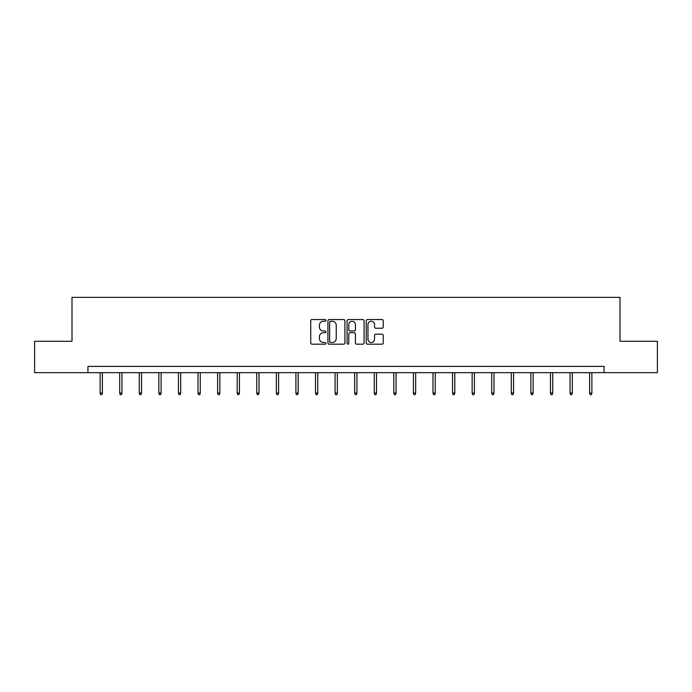 <?xml version="1.0" encoding="UTF-8"?>
<svg xmlns="http://www.w3.org/2000/svg" width="692" height="692" viewBox="0 0 692 692"><rect width="100%" height="100%" fill="white"/><g stroke="black" fill="none" stroke-linecap="round" stroke-linejoin="round"><path stroke-width="1.04" d="M325.915 320.413A0.865 0.865 0 0 0 325.058 319.548L311.962 319.548A1.228 1.228 0 0 0 310.734 320.777L310.734 342.955A1.228 1.228 0 0 0 311.962 344.183L325.058 344.183A0.865 0.865 0 0 0 325.915 343.327A0.865 0.865 0 0 0 325.058 342.462L323.363 342.462A3.944 3.944 0 0 1 319.419 338.518L319.419 336.675A3.944 3.944 0 0 1 323.363 332.731L325.058 332.731A0.865 0.865 0 0 0 325.915 331.866A0.865 0.865 0 0 0 325.058 331.001L323.363 331.001A3.944 3.944 0 0 1 319.419 327.065L319.419 325.214A3.944 3.944 0 0 1 323.363 321.27L325.058 321.27A0.865 0.865 0 0 0 325.915 320.413M382.001 328.233A1.228 1.228 0 0 0 383.238 327.005L383.238 320.777A1.228 1.228 0 0 0 382.001 319.548L367.469 319.548A1.228 1.228 0 0 0 366.232 320.777L366.232 342.955A1.228 1.228 0 0 0 367.469 344.183L382.001 344.183A1.228 1.228 0 0 0 383.238 342.955L383.238 335.438A1.228 1.228 0 0 0 382.001 334.21L375.782 334.21A1.228 1.228 0 0 0 374.554 335.438L374.554 339.167A3.296 3.296 0 0 1 371.258 342.462A3.296 3.296 0 0 1 367.962 339.167L367.962 324.565A3.296 3.296 0 0 1 371.258 321.27A3.296 3.296 0 0 1 374.554 324.565L374.554 327.005A1.228 1.228 0 0 0 375.782 328.233L382.001 328.233M87.945 372.659L34.6 372.659L34.6 341.277L72.003 341.277L72.003 297.352L619.997 297.352L619.997 341.277L657.4 341.277L657.4 372.659L604.055 372.659L604.055 366.379L87.945 366.379L87.945 372.659L604.055 372.659M344.919 320.777A1.228 1.228 0 0 0 343.69 319.548L329.15 319.548A1.228 1.228 0 0 0 327.922 320.777L327.922 342.955A1.228 1.228 0 0 0 329.15 344.183L343.69 344.183A1.228 1.228 0 0 0 344.919 342.955L344.919 320.777M348.31 319.548L362.85 319.548A1.228 1.228 0 0 1 364.078 320.777L364.078 342.955A1.228 1.228 0 0 1 362.85 344.183L356.622 344.183A1.228 1.228 0 0 1 355.394 342.955L355.394 333.959A1.228 1.228 0 0 0 354.166 332.731L350.031 332.731A1.228 1.228 0 0 0 348.803 333.959L348.803 343.327A0.865 0.865 0 0 1 347.938 344.183A0.865 0.865 0 0 1 347.081 343.327L347.081 320.777A1.228 1.228 0 0 1 348.31 319.548M330.508 321.27A0.865 0.865 0 0 0 329.643 322.135L329.643 341.597A0.865 0.865 0 0 0 330.508 342.462L332.29 342.462A3.944 3.944 0 0 0 336.234 338.518L336.234 325.214A3.944 3.944 0 0 0 332.29 321.27L330.508 321.27M355.394 324.626A3.296 3.296 0 0 0 352.098 321.33A3.296 3.296 0 0 0 348.803 324.626L348.803 329.773A1.228 1.228 0 0 0 350.031 331.001L354.166 331.001A1.228 1.228 0 0 0 355.394 329.773L355.394 324.626M102.381 393.021L101.88 394.648L100.617 394.648L100.115 393.021L102.381 393.021L102.381 372.659M100.115 393.021L100.115 372.659M121.956 393.021L121.455 394.648L120.2 394.648L119.699 393.021L121.956 393.021L121.956 372.659M119.699 393.021L119.699 372.659M141.54 393.021L141.038 394.648L139.784 394.648L139.282 393.021L141.54 393.021L141.54 372.659M139.282 393.021L139.282 372.659M161.115 393.021L160.613 394.648L159.359 394.648L158.857 393.021L161.115 393.021L161.115 372.659M158.857 393.021L158.857 372.659M180.698 393.021L180.197 394.648L178.943 394.648L178.441 393.021L180.698 393.021L180.698 372.659M178.441 393.021L178.441 372.659M200.282 393.021L199.78 394.648L198.517 394.648L198.016 393.021L200.282 393.021L200.282 372.659M198.016 393.021L198.016 372.659M219.857 393.021L219.355 394.648L218.101 394.648L217.599 393.021L219.857 393.021L219.857 372.659M217.599 393.021L217.599 372.659M239.441 393.021L238.939 394.648L237.685 394.648L237.183 393.021L239.441 393.021L239.441 372.659M237.183 393.021L237.183 372.659M259.016 393.021L258.514 394.648L257.26 394.648L256.758 393.021L259.016 393.021L259.016 372.659M256.758 393.021L256.758 372.659M278.599 393.021L278.098 394.648L276.843 394.648L276.342 393.021L278.599 393.021L278.599 372.659M276.342 393.021L276.342 372.659M298.183 393.021L297.681 394.648L296.418 394.648L295.917 393.021L298.183 393.021L298.183 372.659M295.917 393.021L295.917 372.659M317.758 393.021L317.256 394.648L316.002 394.648L315.5 393.021L317.758 393.021L317.758 372.659M315.5 393.021L315.5 372.659M337.341 393.021L336.84 394.648L335.585 394.648L335.084 393.021L337.341 393.021L337.341 372.659M335.084 393.021L335.084 372.659M356.916 393.021L356.415 394.648L355.16 394.648L354.659 393.021L356.916 393.021L356.916 372.659M354.659 393.021L354.659 372.659M376.5 393.021L375.998 394.648L374.744 394.648L374.242 393.021L376.5 393.021L376.5 372.659M374.242 393.021L374.242 372.659M396.083 393.021L395.582 394.648L394.319 394.648L393.817 393.021L396.083 393.021L396.083 372.659M393.817 393.021L393.817 372.659M415.658 393.021L415.157 394.648L413.902 394.648L413.401 393.021L415.658 393.021L415.658 372.659M413.401 393.021L413.401 372.659M435.242 393.021L434.74 394.648L433.486 394.648L432.984 393.021L435.242 393.021L435.242 372.659M432.984 393.021L432.984 372.659M454.817 393.021L454.315 394.648L453.061 394.648L452.559 393.021L454.817 393.021L454.817 372.659M452.559 393.021L452.559 372.659M474.401 393.021L473.899 394.648L472.645 394.648L472.143 393.021L474.401 393.021L474.401 372.659M472.143 393.021L472.143 372.659M493.984 393.021L493.483 394.648L492.22 394.648L491.718 393.021L493.984 393.021L493.984 372.659M491.718 393.021L491.718 372.659M513.559 393.021L513.057 394.648L511.803 394.648L511.302 393.021L513.559 393.021L513.559 372.659M511.302 393.021L511.302 372.659M533.143 393.021L532.641 394.648L531.387 394.648L530.885 393.021L533.143 393.021L533.143 372.659M530.885 393.021L530.885 372.659M552.718 393.021L552.216 394.648L550.962 394.648L550.46 393.021L552.718 393.021L552.718 372.659M550.46 393.021L550.46 372.659M572.301 393.021L571.8 394.648L570.545 394.648L570.044 393.021L572.301 393.021L572.301 372.659M570.044 393.021L570.044 372.659M591.885 393.021L591.383 394.648L590.12 394.648L589.619 393.021L591.885 393.021L591.885 372.659M589.619 393.021L589.619 372.659"/></g></svg>

